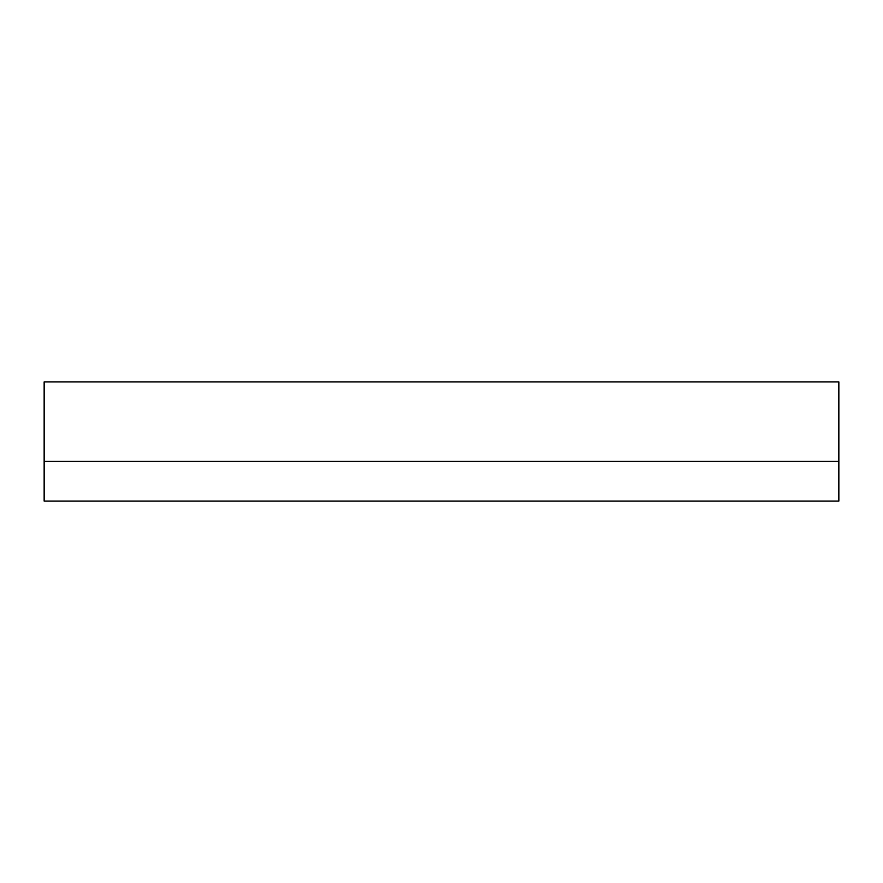 <?xml version="1.0" encoding="UTF-8"?>
<svg xmlns="http://www.w3.org/2000/svg" width="883" height="883" viewBox="0 0 883 883"><rect width="100%" height="100%" fill="white"/><g stroke="black" fill="none" stroke-linecap="round" stroke-linejoin="round"><path stroke-width="1.32" d="M44.15 461.368L838.85 461.368L838.85 501.103L44.15 501.103L44.15 381.897L838.85 381.897L838.85 461.368"/></g></svg>
